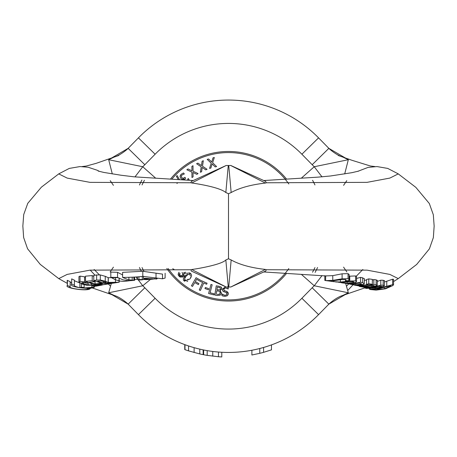 <?xml version="1.0" encoding="UTF-8"?>
<svg xmlns="http://www.w3.org/2000/svg" width="457" height="457" viewBox="0 0 457 457"><rect width="100%" height="100%" fill="white"/><g stroke="black" fill="none" stroke-linecap="round" stroke-linejoin="round"><path stroke-width="0.69" d="M144.909 278.861L142.304 279.81L138.934 279.998L137.506 279.564L149.039 279.478A5371.224 3870.042 -90 0 0 145.669 279.644L145.669 279.038M134.598 279.673L137.506 279.118M128.897 277.313L128.897 280.741L123.11 279.884L117.552 277.428L110.817 277.313L115.29 279.713L119.968 281.084L123.778 281.415L129.679 280.724M132.182 280.524L128.88 280.741M133.884 277.108L133.884 280.375A442.764 319.02 -90 0 0 132.199 280.529L132.199 277.199M133.935 280.347L134.587 280.318M165.12 273.263L165.12 278.05L162.509 278.793L142.807 276.359C137.488 277.016 130.753 277.37 122.602 277.422L128.171 279.69L133.947 280.347L133.947 277.102M156.688 278.353L156.688 279.033L154.837 278.867L149.965 279.478L143.492 278.462A419.492 302.248 -90 0 0 145.515 278.296L156.688 279.033L157.299 278.479M154.837 277.902L154.837 278.867M143.492 276.302L143.492 278.462M162.509 278.793L162.509 274.114L142.807 271.269L122.602 272.349L122.602 277.422M137.506 276.862L137.506 279.564M138.934 276.742L138.934 279.998M142.304 276.411L142.304 279.81M117.552 277.428L117.552 272.315L110.817 272.092L110.817 277.313M117.552 272.315L122.602 274.925M111.325 283.449L108.68 292.777L114.153 295.439C121.91 297.627 130.599 306.344 128.548 304.562M226.055 286.956L191.38 271.104L190.889 269.744L90.012 270.138L67.156 274.411L58.736 278.616L67.145 283.283M112.382 283.271A41.981 37.268 -90 0 1 111.748 283.38A41.981 37.268 -90 0 1 110.508 283.557L105.207 284.437A42.244 37.503 -90 0 1 97.507 284.363L102.448 283.683A42.078 37.354 -90 0 1 99.997 283.323L95.05 283.963A42.37 37.611 -90 0 1 89.372 282.289L94.668 281.706A42.135 37.405 -90 0 1 92.217 280.684L85.488 281.329L85.488 276.177L92.217 275.577A37.463 33.258 90 0 0 93.782 276.354M88.195 284.831L83.562 283.997L81.752 282.883L82.523 282.575L87.881 283.254A42.621 37.834 -90 0 1 84.585 281.923L80.044 281.398L78.941 281.889L78.941 276.656L80.044 276.137L84.591 276.805M84.585 281.923L84.585 276.816A37.891 33.635 90 0 0 85.488 277.273M71.663 278.873A37.263 36.463 90 0 0 74.405 280.147L74.405 285.162A41.924 41.027 -90 0 1 71.663 284.054L71.663 278.873L71.663 284.054C67.733 287.082 91.914 289.984 94.53 287.047L94.53 286.225M74.405 280.747L79.798 282.957M67.145 280.569L67.396 280.33A37.537 36.737 90 0 0 70.144 281.615L70.144 286.625A42.221 41.313 -90 0 1 67.396 285.505L67.145 280.569M70.144 282.095L71.412 282.9M93.782 280.489L93.782 275.382A574.803 264.614 -90 0 0 96.638 274.983L100.3 274.943L105.247 276.319L108.183 277.656L108.178 282.415L105.247 281.186L100.3 280.004L96.638 280.09A660.685 304.151 90 0 1 93.782 280.489L99.129 282.426L103.276 283.266L108.886 283.569L113.285 283.129M108.183 277.685L117.969 277.673M221.794 352.261L221.794 356.946A130.868 130.868 0 0 1 218.446 356.728L207.192 355.369A130.868 130.868 0 0 1 203.633 354.729L203.633 349.965M207.192 355.369L207.192 350.628M212.762 356.163L212.762 351.456M218.446 356.728L218.446 352.039M203.405 354.689L203.405 349.919M203.142 349.868L203.142 354.632A130.868 130.868 0 0 1 199.789 353.929L188.541 350.867A130.868 130.868 0 0 1 184.982 349.668L184.982 344.698M188.541 350.867L188.541 345.949M194.111 352.513L194.111 347.663M199.789 353.929L199.789 349.131M184.754 349.588L184.754 344.618M271.469 344.898L271.469 349.862L263.592 352.324A130.868 130.868 0 0 1 259.765 353.324L251.887 355.009L251.887 350.256M259.765 353.324L259.765 348.508M263.592 352.324L263.592 347.463M352.878 284.774L361.093 285.648L368.97 284.694A1399.934 549.92 90 0 0 370.136 284.871A42.273 38.879 -90 0 0 372.329 284.271L368.776 283.74A42.09 38.708 90 0 1 366.583 284.317L367.748 284.505L365.577 284.94L360.093 285.425L351.57 284.494M372.329 284.271L372.329 279.381L368.776 278.867L368.776 283.74M366.583 284.317L366.583 279.518A37.417 34.412 -90 0 0 368.776 278.867M364.378 280.392L366.583 279.987M332.976 281.563A43.084 39.622 -90 0 0 333.193 281.592A43.084 39.622 -90 0 0 333.884 281.683L331.097 281.301L331.097 280.901M331.091 281.295L328.24 280.906L334.044 280.667L341.356 279.644M327.698 280.861L324.818 280.421L324.818 275.668M341.35 279.638L345.595 279.61M345.601 279.615L346.286 280.432L345.618 281.169A42.398 38.988 -90 0 0 349.068 280.267L349.102 279.473L348.045 278.724L342.104 278.793L332.77 280.37L325.635 280.615L325.635 275.914L332.77 275.64L342.104 273.806L348.045 273.652L349.102 274.468L349.068 275.343M349.068 280.267L349.102 274.468M333.793 281.672L333.793 280.695M342.207 282.889L348.485 283.511L355.672 282.403L356.546 281.541L355.62 280.906L349.759 281.026L340.368 282.026L333.884 281.672L333.884 280.684M345.526 281.141L345.526 279.587M355.158 285.282L367.588 287.082L373.163 286.762L377.208 285.425L377.351 280.272M368.096 286.139L368.096 286.847L364.018 286.379L372.586 285.322L374.414 285.865L371.804 286.59L368.096 286.836M377.208 285.425L376.145 284.745L373.837 284.471L373.837 279.57L376.145 279.827L377.208 280.541M373.837 284.471L369.816 285.494L364.338 286.122L358.836 285.911L354.055 285.019M372.329 280.072L373.837 279.57M335.861 281.958L341.642 282.272L353.158 281.638L353.752 282.009L352.958 282.575L347.211 283.283L338.3 282.22M349.759 281.026L349.759 276.171L355.615 275.948M349.159 276.268L349.759 276.171M355.62 280.906L355.62 275.959L356.546 276.645L356.546 281.541M384.371 285.774L383.166 285.271L380.801 285.157L374.769 286.836L368.571 287.464L363.909 287.236L359.311 286.413L369.085 287.704A1355.411 532.428 90 0 0 370.484 287.961L364.835 287.996A1486.49 583.92 90 0 0 366.417 288.441L380.71 287.344L384.371 285.774L384.48 280.529M364.835 287.996L364.835 287.493M359.311 286.413L359.311 286.076M381.549 286.368L379.213 287.31L375.311 287.887L372.541 287.773A1052.871 413.585 -90 0 1 371.467 287.602A43.255 39.776 -90 0 0 379.55 286.082A552.467 217.018 90 0 0 380.761 286.162L381.486 286.288M380.801 285.157L380.801 280.181L383.166 280.255L384.371 280.764M377.351 281.421L380.801 280.181M375.311 287.887L375.311 287.11M349.965 284.197L357.043 285.031C361.647 284.842 364.046 284.408 364.24 283.728L364.378 278.616M364.24 283.728L362.658 282.677A1025.531 402.846 -90 0 1 360.567 282.266L352.667 283.677L343.938 283.157M345.303 283.38L352.593 283.957L359.316 283.146L361.464 283.837M361.384 283.683L361.384 284.014L355.809 284.802L347.406 283.7M360.567 282.266L360.567 277.382A894.589 351.41 90 0 0 362.658 277.805L364.24 278.919M356.546 278.456L360.567 277.382M370.227 289.515L376.111 290.121L385.485 288.813L392.677 285.654L393.5 284.865L393.089 284.54L386.759 286.265L386.759 281.232L392.62 279.216L393.546 279.324L393.546 284.717M386.759 286.265L377.368 288.481L369.382 289.098L370.21 289.515M385.885 286.922L390.152 285.865L390.741 285.922L390.586 286.213L384.211 288.87L372.118 289.435M372.706 289.647C370.718 289.544 372.695 289.201 378.642 288.613L385.891 286.933M384.48 282.009L386.759 281.232M265.591 181.383L266.334 182.771L265.414 183.063C251.036 184.697 239.622 187.856 231.162 192.54L228.5 193.728L228.5 258.771L231.162 259.959C239.519 264.637 250.933 267.796 265.414 269.436L266.334 269.727L265.677 271.075L230.945 286.956M301.551 274.52L314.25 285.762L348.32 292.777L345.675 283.443M138.385 280.055L142.75 285.762L108.68 292.777L128.143 304.151L144.823 287.779L155.112 298.267A102.825 102.825 0 0 0 301.888 298.267L312.177 287.779L328.857 304.151L348.32 292.777L342.847 295.439C335.09 297.627 326.401 306.344 328.452 304.562M266.334 269.727L367.034 270.144L389.855 274.417L398.258 278.616M119.174 278.324L119.174 282.226L113.079 283.163M119.031 278.25L119.031 282.266L108.178 282.415M106.218 282.272L105.259 282.655A1616.015 743.939 90 0 1 103.636 282.894A42.01 37.291 -90 0 1 97.57 281.266A794.34 365.68 -90 0 0 98.935 281.066L101.425 280.952L106.241 282.346M107.561 282.952L116.335 282.632L113.604 283.072A41.97 37.257 -90 0 1 105.938 283.203L107.561 282.963M100.3 280.004L100.3 274.943M108.178 282.363L108.178 277.685M108.28 282.432L108.28 277.702M103.636 282.894L103.636 281.409M113.604 283.072L113.604 282.7M67.396 280.33L67.396 285.505C63.517 287.836 87.664 291.806 90.269 288.596A42.021 41.124 -90 0 1 87.521 288.933C85.562 290.966 67.196 288.127 70.144 286.625L69.95 286.79M87.521 288.933L87.521 288.253M90.269 288.596L90.269 287.939M94.53 287.047A42.055 41.159 -90 0 1 91.788 287.396L82.614 288.059A2501.635 514.988 -90 0 0 84.134 287.504A41.953 41.044 -90 0 1 81.392 287.156A1471.546 302.928 90 0 1 79.878 287.721L79.878 283.003M79.878 287.721C75.605 286.705 73.783 285.853 74.405 285.162L74.217 285.385M81.392 287.156L81.392 283.814M84.134 287.504L84.134 284.74M91.788 287.396L91.788 285.362M78.941 281.889L82.357 284.191L86.807 285.237L99.786 285.362L92.754 286.208A43.055 38.222 90 0 0 96.216 286.151L102.288 285.014L88.195 284.842L88.195 282.517M87.881 283.254L87.881 282.397M92.857 286.191L92.857 285.311M92.754 286.208L92.754 285.317M85.488 281.329L91.217 283.54L97.181 284.682L103.225 284.734L108.075 284.008M92.217 280.684L92.217 275.577M94.668 281.706L94.668 280.878M95.05 283.963L95.05 281.038M99.997 283.323L99.997 282.643M105.207 284.437L105.207 283.477M102.448 283.683L102.448 283.14M230.814 165.491L226.164 165.491L191.712 182.977L190.889 182.754L191.42 181.372M228.5 193.728L225.838 192.54C219.383 186.913 194.528 183.4 191.712 182.977M190.889 269.744L191.712 269.521C198.452 268.636 221.776 264.54 225.838 259.959L228.5 258.765M95.027 275.217L90.212 270.104M99.46 171.426L97.227 170.25L88.075 167.216L80.026 166.565L69.275 168.416L58.73 173.888L67.156 178.087L90.012 182.36L190.889 182.754M128.543 147.942C130.222 146.554 121.836 154.849 114.136 157.071L108.68 159.722L112.302 173.94M228.283 287.007L227.003 286.865M226.295 287.007L226.295 287.007A0.468 0.457 90 0 1 226.089 286.956L191.712 269.521M228.066 286.842L228.243 286.847A2.474 0.383 180 0 0 228.757 286.847A2.474 0.383 180 0 1 228.243 286.847L225.838 259.959M230.705 287.007L228.717 287.007L230.705 287.007M265.414 269.436L230.911 286.956L228.717 287.007M347.754 290.469L353.015 284.797M398.258 278.61L416.704 264.426L429.397 248.842L433.35 237.617L434.15 226.112L433.316 214.727L429.323 203.514L415.836 187.353L398.258 173.888L389.855 178.081L367.034 182.354L266.334 182.771M141.373 271.435A98.146 98.146 0 0 1 139.442 267.505A98.146 98.146 0 0 0 141.373 271.435M286.373 273.606A74.782 74.782 0 0 1 166.782 268.476M170.621 178.898A74.782 74.782 0 0 1 286.379 178.898M312.177 287.779A62.489 62.489 0 0 1 314.25 285.762L322.019 275.6M344.698 173.94L348.32 159.722L314.25 166.736L322.019 176.893M301.551 177.979L314.25 166.736A62.489 62.489 0 0 1 312.177 164.72L328.857 148.348L348.32 159.722L342.864 157.071C335.164 154.849 326.778 146.554 328.457 147.942M134.981 176.893L142.75 166.736L108.68 159.722L128.143 148.348L144.823 164.72L155.112 154.232L138.431 137.865L128.149 148.342M136.026 276.971L137.506 278.901M328.857 304.151L318.569 314.633A126.189 126.189 0 0 1 138.431 314.633L128.143 304.151M138.431 137.865A126.189 126.189 0 0 1 318.569 137.865L328.851 148.342M362.875 269.481L356.266 276.222M348.674 283.957L346.492 286.179M94.125 269.481L99.358 274.817M108.332 283.963L110.508 286.179M141.887 180.087A98.146 98.146 0 0 0 139.442 184.994M315.113 272.418A98.146 98.146 0 0 0 317.558 267.505M312.565 180.275A95.81 95.81 0 0 1 314.942 184.919M314.942 267.579A95.81 95.81 0 0 1 312.559 272.223M143.881 271.195A95.81 95.81 0 0 1 142.058 267.579M225.53 286.768L222.251 289.281L222.77 290.995L225.935 292.411L227.015 293.897L226.392 295.033L224.855 295.353L221.942 293.988L221.862 295.548L224.89 296.427L227.369 295.708L228.317 293.765L226.586 291.32L224.695 290.732L223.553 289.218L225.558 287.847L228.197 289.001L228.272 287.516L227.032 287.007L228.272 287.516M227.729 288.664L226.346 287.973M222.816 291.046L222.588 290.738M225.558 287.847L223.747 288.578M223.559 289.121L224.016 290.378M223.879 291.755L223.49 291.572M224.341 290.589L227.278 291.652M225.935 292.411L225.301 292.206M224.621 292.006L224.273 291.897M226.666 292.834L226.301 292.566M227.94 292.274L228.317 293.765M224.107 295.228L226.346 295.062M226.404 295.022L226.752 294.685M228.157 294.565L227.974 294.965M222.536 294.445L222.947 294.725M227.369 295.708L224.89 296.427M223.199 296.136L221.862 295.548M198.047 173.551L196.858 174.334L198.047 173.551L193.071 171.244L192.98 165.697L191.86 166.434L191.974 170.821L188.027 168.964L186.839 169.747L191.889 172.095L191.98 177.55L193.1 176.813L191.98 177.55M193.1 176.813L192.985 172.506L196.858 174.334M211.722 162.024L208.581 158.996L207.204 159.356L211.231 163.2L209.569 168.399L210.866 168.056L212.139 163.943L215.218 166.919L216.595 166.559L212.625 162.778L214.322 157.494L213.025 157.831L211.722 162.024M216.595 166.559L215.218 166.919M210.866 168.056L209.569 168.399M179.407 179.492L177.11 175.557L176.396 176.339L178.179 179.407M201.486 165.611L197.892 163.138L196.596 163.715L201.194 166.856L200.4 172.255L201.623 171.706L202.211 167.439L205.736 169.873L207.038 169.296L202.497 166.211L203.314 160.721L202.085 161.264L201.486 165.611M207.038 169.296L205.736 169.873M201.623 171.706L200.4 172.255M188.718 180.178L189.072 179.452L188.175 178.476L187.484 180.081M184.502 179.858L185.571 178.081L184.868 177.316L183.211 178.384L181.88 177.767L181.275 176.345L181.966 175.002L184.342 173.928L183.446 172.952L181.178 174.254L180.069 176.448L180.886 178.561L182.532 179.39L183.868 178.984L183.594 179.79L183.931 179.053M181.178 174.254L183.446 172.952M180.886 178.561L180.069 176.448L180.612 174.888M181.966 175.002L181.275 176.345M181.383 176.973L182.406 178.201M183.868 178.984L183.366 179.23M183.211 178.384L183.668 178.253M185.571 178.081L184.754 178.978M184.725 179.024L184.519 179.607M187.793 179.538L187.936 179.178M177.539 182.794L176.962 183.537M174.043 269.379L172.677 268.745M185.154 275.365C183.006 278.376 182.771 280.267 184.434 281.032L185.154 275.365L190.54 273.446L191.186 274.149L191.557 275.628M184.754 281.255L184.434 281.032L189.815 279.107L191.552 275.737L191.186 274.143L190.54 273.446M187.753 281.106L186.844 281.552M186.976 273.532L188.09 272.926M188.975 272.795L189.415 272.863M189.786 272.989L190.215 273.217M191.22 276.896L189.815 279.107M184.879 280.032L186.776 280.318L185.085 280.221L184.628 278.559L186.085 276.239M186.525 280.444L187.576 279.701M188.13 279.13L186.776 280.318M185.416 277.113L184.628 278.559M188.433 274.029L186.148 276.165L188.187 274.149L189.889 274.257L190.346 275.868M202.634 282.449L200.389 281.443L202.634 282.449L199.263 289.972L200.4 290.481L203.765 282.957L206.633 284.243L207.084 283.231L200.846 280.438L196.093 277.702L191.432 285.802L192.506 286.419L191.432 285.802M192.506 286.419L194.751 282.523L192.506 286.419M194.751 282.523L198.361 284.602L198.915 283.643L195.305 281.563L196.619 279.278L195.305 281.563M200.389 281.449L196.619 279.278M178.219 274.794L178.961 272.235L178.139 274.217L179.173 276.365L183.32 276.491L183.777 273.663L186.365 273.069L183.8 273.64M182.092 272.383L182.663 273.76L182.314 275.674L179.835 275.714L179.927 273.058L179.321 274.668M185.479 272.218L183.503 272.898L185.479 272.218M181.789 276.079L182.811 274.788M179.355 274.874L179.835 275.714M180.195 275.999L181.772 276.085M183.777 273.663L183.965 275.417M183.828 275.8L183.32 276.491M182.611 277.022L182.035 277.239M181.081 277.296L180.732 277.245M179.978 276.965L179.344 276.519M178.641 275.725L178.447 275.394M205.353 287.493L204.982 288.567L208.323 289.727L208.695 288.653L205.353 287.493L208.695 288.653M210.968 284.465L208.603 293.508L213.842 294.879L214.122 293.811L210.083 292.754L212.168 284.78L210.968 284.465L212.168 284.78L210.083 292.754L214.122 293.811M216.252 285.831L218.703 286.213L216.252 285.831L214.801 295.062L217.452 295.479L220.223 295.148L221.514 293.211L220.223 295.148M221.514 293.211L220.143 290.641L221.514 293.211M220.143 290.641L221.759 288.824L220.148 290.601M221.068 286.967L218.703 286.213L221.068 286.967L221.759 288.824L221.554 287.487M220.205 293.16L219.349 294.308L219.914 293.862M217.189 294.365L219.349 294.308L217.189 294.365M220.211 292.183L219.703 291.509L220.223 293.063L220.251 292.389M216.732 290.795L216.195 294.211L216.732 290.795L219.114 291.223M220.354 289.207L219.914 289.818M218.286 289.989L219.748 289.904L216.892 289.772L218.286 289.989M220.451 288.795L220.131 287.756L220.451 288.795M220.285 287.91L218.492 287.253L220.131 287.756M216.892 289.772L217.315 287.07L216.892 289.772M217.315 287.07L218.492 287.253M171.992 178.984A73.668 73.668 0 0 1 288.818 183.96M288.818 268.539A73.668 73.668 0 0 1 168.182 268.539M156.631 278.342L156.631 278.799M142.807 271.269L142.807 276.359M156.026 273.429L156.026 278.199M348.045 278.724L348.045 273.652M342.104 278.793L342.104 273.806M332.77 280.37L332.77 275.64M376.145 284.745L376.145 279.827M371.804 286.596L371.804 285.511M347.211 283.283L347.211 281.849M352.958 282.58L352.958 281.598M340.368 282.026L340.368 279.775M383.166 285.271L383.166 280.255M379.213 287.31L379.213 286.179M355.809 284.802L355.809 283.728M362.658 282.677L362.658 277.805M370.193 289.024L370.193 288.441M392.62 284.585L392.62 279.221M377.368 288.481L377.368 287.984M389.958 286.653L389.958 285.893M384.211 288.87L384.211 287.39M105.259 282.655L105.259 281.86M96.638 280.09L96.638 274.983M105.247 281.186L105.247 276.319M115.455 282.472L115.455 277.787M80.044 281.398L80.044 276.137M83.562 284.008L83.562 282.603M91.491 284.837L91.491 283.614M225.838 192.54L228.26 165.491M231.162 192.54L228.74 165.491M265.414 183.063L230.728 165.491M231.162 259.959L228.757 286.847M144.435 180.281A95.81 95.81 0 0 0 142.058 184.919M144.823 287.779A62.489 62.489 0 0 0 142.75 285.762L150.393 279.473M312.177 164.72L301.888 154.232A102.825 102.825 0 0 0 155.112 154.232M155.454 177.979L142.75 166.736A62.489 62.489 0 0 0 144.823 164.72M301.888 298.267L318.569 314.633M301.888 154.232L318.569 137.865M155.112 298.267L138.431 314.633M134.598 277.062L134.598 280.358M113.416 267.156L110.114 271.984M91.611 287.716L113.839 295.319M353.215 284.842L352.421 284.677M349.159 279.787L349.159 274.817M354.763 285.191L355.369 285.334M335.255 281.872L336.306 282.02M342.95 283.003L341.516 282.786M345.361 283.391L345.84 283.471M369.29 289.15L369.29 288.493M263.752 271.961L326.355 275.982M393.546 281.581L398.27 278.61M346.886 271.984L343.584 267.156M343.178 295.313L364.835 287.876M111.748 283.38L107.743 284.065M230.836 165.491L265.677 181.418M191.38 181.395L226.164 165.491M58.742 278.61L40.267 264.403L27.574 248.785L23.638 237.537L22.85 226.015L23.713 214.562L27.768 203.336L41.364 187.193L58.742 173.888M193.237 180.544L134.13 176.83L120.882 175.214L103.659 172.398L98.164 171.049M110.24 180.652L113.416 185.342M118.791 155.477L96.21 163.338L86.264 166.051L82.054 166.565M358.825 171.055L351.804 172.7L330.56 175.974L317.958 177.139L263.758 180.544M398.27 173.888L387.725 168.416L376.974 166.565L368.131 167.376L357.54 171.426M343.584 185.342L346.76 180.652M374.946 166.565L370.404 166L352.096 160.333L338.209 155.477"/></g></svg>
